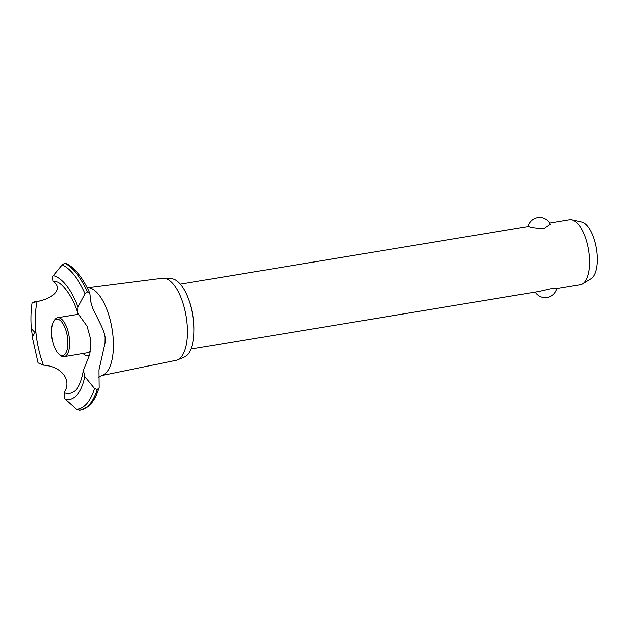 <?xml version="1.0" encoding="UTF-8"?>
<svg xmlns="http://www.w3.org/2000/svg" width="628" height="628" viewBox="0 0 628 628"><rect width="100%" height="100%" fill="white"/><g stroke="black" fill="none" stroke-linecap="round" stroke-linejoin="round"><path stroke-width="0.94" d="M189.02 300.514A36.212 15.072 80.6 0 1 194.005 330.658M190.998 349.042L538.745 291.549L550.348 288.911L556.73 288.582L580.335 284.68A32.923 13.706 -99.4 0 0 582.509 283.848A32.923 13.706 -99.4 0 0 588.483 249.96A32.923 13.706 -99.4 0 0 571.92 219.792A32.923 13.706 -99.4 0 0 571.723 219.753A32.923 13.706 -99.4 0 0 569.588 219.714L549.602 223.019M550.261 224.22L544.366 228.223C537.819 228.451 532.764 227.964 529.192 226.786L528.007 226.59A11.854 11.854 0 0 1 550.261 224.22M581.552 221.967A29.092 12.113 80.6 0 1 581.724 222.006A29.092 12.113 80.6 0 1 596.357 248.657A29.092 12.113 80.6 0 1 591.081 278.604L582.509 283.848M98.47 377.106L102.105 375.395A44.51 18.526 80.6 0 0 112.318 330.744A44.51 18.526 80.6 0 0 89.349 287.891A44.51 18.526 80.6 0 0 87.614 287.734L162.464 278.196A41.636 17.333 80.6 0 1 163.877 278.157L171.468 278.644A39.902 16.611 80.6 0 1 172.449 278.769A39.902 16.611 80.6 0 1 192.937 316.504A39.902 16.611 80.6 0 1 184.428 357.018L177.394 359.923A41.636 17.333 80.6 0 1 176.044 360.339L101.736 375.52M163.877 278.157A41.636 17.333 80.6 0 1 164.889 278.283A41.636 17.333 80.6 0 1 186.273 317.658A41.636 17.333 80.6 0 1 177.394 359.923M105.127 337.299L105.033 343.061L99.004 369.892L99.185 387.672L97.214 389.517L94.538 388.402L84.874 376.533L83.485 370.245L89.937 354.145L90.848 339.662L87.135 326.152L77.676 312.98L77.958 307.249L85.094 293.802L87.528 292.004L89.89 293.3L90.927 302.052L92.567 307.846L101.877 326.96L104.436 333.531L105.127 337.299M89.616 355.448A22.906 9.538 80.6 0 1 86.947 355.817A22.906 9.538 80.6 0 1 83.155 353.525M83.485 370.245C81.491 381.322 78.453 388.3 74.371 391.197A56.748 23.621 80.6 0 1 66.026 393.175A56.748 23.621 80.6 0 1 64.048 392.61L64.378 398.215L65.626 399.659L76.561 409.377L80.101 410.225A75.195 31.306 80.6 0 1 79.324 410.32M89.89 293.3C83.132 277.969 75.187 268.007 66.05 263.422L64.645 263.281L62.133 264.851L53.239 275.566L52.281 276.995L52.917 281.14A56.748 23.621 80.6 0 1 54.864 281.336A56.748 23.621 80.6 0 1 56.277 281.705C60.578 281.925 71.89 294.179 77.676 312.98M52.917 281.14C62.949 287.922 55.044 298.127 37.154 301.566L32.962 302.751M32.146 302.877L32.161 302.877C30.976 310.766 30.725 319.346 31.4 328.617L35.184 332.565L32.554 336.396L31.4 328.617M32.546 302.759L35.231 301.393L39.486 301.118M38.151 362.898L43.497 365.119A56.748 23.621 80.6 0 1 37.154 301.566M43.497 365.119C61.897 366.477 72.149 380.23 64.048 392.61M76.718 314.542A22.906 9.538 80.6 0 1 77.66 312.94M90.518 351.076A19.751 8.227 80.6 0 1 87.92 352.732L64.056 356.68A19.751 8.227 80.6 0 1 62.776 356.657A19.751 8.227 80.6 0 1 59.982 355.134L58.859 354.129A18.44 7.677 -99.4 0 0 61.465 355.558A18.44 7.677 -99.4 0 0 67.596 338.932A18.44 7.677 -99.4 0 0 57.839 319.22A18.44 7.677 -99.4 0 0 53.513 321.787A18.44 7.677 -99.4 0 0 52.077 338.641A18.44 7.677 -99.4 0 0 58.859 354.129M53.513 321.787L54.251 320.476A19.751 8.227 80.6 0 1 57.611 317.705A19.751 8.227 80.6 0 1 58.891 317.729A19.751 8.227 80.6 0 1 69.166 337.346A19.751 8.227 80.6 0 1 64.056 356.68M64.692 263.273A75.195 31.306 80.6 0 1 87.528 292.004M64.645 263.281A75.195 31.306 80.6 0 1 87.48 292.012M62.133 264.851A73.837 30.733 80.6 0 1 85.094 293.802M53.239 275.566A62.973 26.219 80.6 0 1 77.958 307.249M84.874 376.533A62.973 26.219 80.6 0 1 65.626 399.659M94.538 388.402A73.837 30.733 80.6 0 1 76.561 409.377M97.214 389.517A75.195 31.306 80.6 0 1 80.219 410.202A75.195 31.306 80.6 0 1 80.101 410.225M97.262 389.509A75.195 31.306 80.6 0 1 80.313 410.186A75.195 31.306 80.6 0 1 80.266 410.194A75.195 31.306 80.6 0 1 80.243 410.202L80.266 410.194M535.142 292.146A11.854 11.854 0 0 0 556.73 288.582M581.724 222.006L571.92 219.792M180.26 284.076L528.007 226.59M32.146 336.082L38.175 363.117M78.272 314.283L57.611 317.705M99.185 387.672L96.194 395.664C93.878 400.633 90.982 404.432 87.496 407.062L80.313 410.186"/></g></svg>
